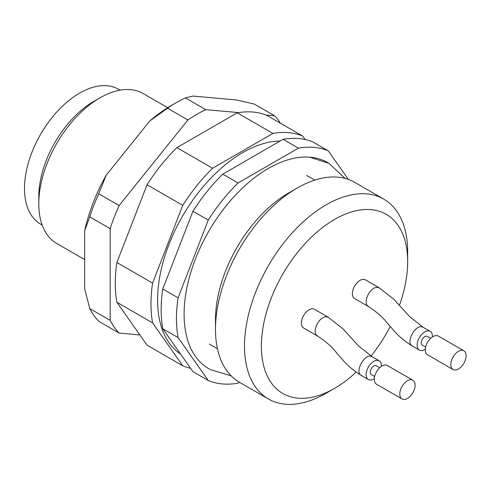 <?xml version="1.0" encoding="UTF-8"?>
<svg xmlns="http://www.w3.org/2000/svg" width="490" height="490" viewBox="0 0 490 490"><rect width="100%" height="100%" fill="white"/><g stroke="black" fill="none" stroke-linecap="round" stroke-linejoin="round"><path stroke-width="0.73" d="M238.593 112.59L205.788 109.656A134.848 77.855 120 0 0 187.909 119.983L119.107 205.573A134.848 77.855 120 0 0 110.164 228.616L110.164 320.356A134.848 77.855 120 0 0 119.107 333.077L139.858 334.927M280.458 123.229A134.848 77.855 120 0 0 274.596 115.805L265.923 115.028M119.107 205.573L98.711 193.801A134.848 77.855 120 0 0 89.768 216.843L110.164 228.616M205.788 109.656L185.392 97.884A134.848 77.855 120 0 0 176.449 102.557A134.848 77.855 120 0 0 167.513 108.204L187.909 119.983M110.164 320.356L89.768 308.578A134.848 77.855 120 0 0 98.711 321.299L119.107 333.077M185.392 97.884L192.931 96.065L236.462 99.954L254.2 104.027L274.596 115.805M98.711 193.801L106.25 175.132A127.639 73.69 120 0 0 84.672 230.747L89.768 216.843M176.449 102.557L171.353 105.503A127.639 73.69 120 0 0 149.775 120.981L167.513 108.204M89.768 308.578L84.672 288.788L84.672 230.747M106.25 175.132L149.775 120.981M167.709 107.696L143.233 93.566A86.534 49.962 120 0 0 99.966 97.847A86.534 49.962 120 0 0 38.777 203.834A86.534 49.962 120 0 0 56.699 243.444L84.672 259.596M99.966 97.847L93.847 101.381A77.879 44.964 120 0 0 38.777 196.766L38.777 203.834M120.05 90.166L118.513 89.284A77.879 44.964 120 0 0 40.627 134.248A77.879 44.964 120 0 0 40.627 224.175L42.165 225.063M239.543 382.316L238.073 383.168A129.801 74.939 -60 0 1 208.25 380.503L192.95 371.671L162.784 328.753A129.801 74.939 -60 0 1 162.784 288.99L192.95 211.239A129.801 74.939 -60 0 1 222.772 174.146L238.073 182.978L298.404 148.145A129.801 74.939 -60 0 1 328.227 150.804L348.335 179.42M192.95 211.239L208.25 220.071A129.801 74.939 -60 0 1 238.073 182.978M222.772 174.146L283.104 139.313L298.404 148.145M283.104 139.313A129.801 74.939 -60 0 1 312.926 141.978L328.227 150.804M208.25 380.503L178.084 337.586A129.801 74.939 -60 0 1 178.084 297.822L208.25 220.071M162.784 328.753L178.084 337.586M162.784 288.99L178.084 297.822M190.543 368.247A129.801 74.939 -60 0 1 182.752 365.785L147.061 345.174L116.896 302.257A129.801 74.939 -60 0 1 116.896 262.499L147.061 184.748A129.801 74.939 -60 0 1 176.884 147.649L237.215 112.816A129.801 74.939 -60 0 1 267.038 115.481L302.728 136.085L305.135 139.509M328.361 162.98A118.984 68.698 120 0 0 310.415 157.241A118.984 68.698 120 0 0 310.305 157.229A118.984 68.698 120 0 0 208.697 231.384A118.984 68.698 120 0 0 195.436 356.389A118.984 68.698 120 0 0 209.395 369.068M147.061 184.748L182.752 205.353A129.801 74.939 -60 0 1 212.574 168.254L272.906 133.421A129.801 74.939 -60 0 1 302.728 136.085M176.884 147.649L212.574 168.254M237.215 112.816L272.906 133.421M182.752 365.785L152.586 322.867A129.801 74.939 -60 0 1 152.586 283.104L182.752 205.353M116.896 302.257L152.586 322.867M116.896 262.499L152.586 283.104M280.176 141.004A120.43 69.531 120 0 0 174.293 231.954A120.43 69.531 120 0 0 180.528 353.994M458.432 368.988A10.817 6.247 120 0 0 465.5 359.458A10.817 6.247 120 0 0 463.84 350.785A10.817 6.247 120 0 0 453.023 357.032A10.817 6.247 120 0 0 453.023 369.521A10.817 6.247 120 0 0 458.432 368.988M407.441 398.425A10.817 6.247 120 0 0 414.509 388.895A10.817 6.247 120 0 0 412.85 380.228A10.817 6.247 120 0 0 402.033 386.469A10.817 6.247 120 0 0 402.033 398.964A10.817 6.247 120 0 0 407.441 398.425M463.84 350.785L438.348 336.067A10.817 6.247 120 0 0 430.012 338.964A10.817 6.247 120 0 0 425.289 349.854A10.817 6.247 120 0 0 427.531 354.803L453.023 369.521M412.85 380.228L387.357 365.509A10.817 6.247 120 0 0 379.021 368.407A10.817 6.247 120 0 0 374.299 379.291A10.817 6.247 120 0 0 376.541 384.24L402.033 398.964M425.632 347.043L422.257 345.095A5.047 2.916 -60 0 1 422.257 339.27A5.047 2.916 -60 0 1 427.305 336.354L430.679 338.302M374.642 376.485L371.267 374.538A5.047 2.916 -60 0 1 371.267 368.707A5.047 2.916 -60 0 1 376.314 365.791L379.689 367.739M432.413 336.93A10.817 6.247 120 0 0 432.229 334.413A10.817 6.247 120 0 0 430.189 331.356A10.817 6.247 120 0 0 421.853 334.254A10.817 6.247 120 0 0 417.131 345.144A10.817 6.247 120 0 0 419.373 350.093A10.817 6.247 120 0 0 425.308 349.229M381.416 366.367A10.817 6.247 120 0 0 381.232 363.849A10.817 6.247 120 0 0 379.199 360.799A10.817 6.247 120 0 0 370.863 363.696A10.817 6.247 120 0 0 366.14 374.58A10.817 6.247 120 0 0 368.382 379.53A10.817 6.247 120 0 0 374.317 378.672M430.189 331.356L423.048 327.234L409.542 316.546L394.07 299.488L379.199 287.789L365.43 279.839A10.817 6.247 120 0 0 360.021 280.372A10.817 6.247 120 0 0 352.953 289.909A10.817 6.247 120 0 0 354.613 298.575L368.382 306.519C376.92 312.106 383.266 317.673 387.406 323.222L393.519 330.187C398.29 335.938 404.532 341.199 412.231 345.971L419.373 350.093M379.199 360.799L372.057 356.677L358.551 345.989L343.08 328.925L328.208 317.226L314.439 309.276A10.817 6.247 120 0 0 309.031 309.815A10.817 6.247 120 0 0 301.963 319.345A10.817 6.247 120 0 0 303.622 328.012L317.391 335.962C325.93 341.542 332.275 347.11 336.416 352.659L342.528 359.629C347.3 365.381 353.535 370.642 361.24 375.413L368.382 379.53M399.46 305.307A103.439 59.719 120 0 0 407.668 261.697A103.439 59.719 120 0 0 297.957 251.897A103.439 59.719 120 0 0 297.957 398.18A103.439 59.719 120 0 0 334.529 388.38A103.439 59.719 120 0 0 356.138 372.13M371.016 356.059A103.439 59.719 120 0 0 390.242 326.475M407.668 261.697L407.668 251.946A115.377 66.616 120 0 0 383.768 199.13A115.377 66.616 120 0 0 268.391 265.745A115.377 66.616 120 0 0 268.391 398.97A115.377 66.616 120 0 0 285.29 404.189A115.377 66.616 120 0 0 326.083 393.256L334.529 388.38M383.768 199.13L354.766 182.384A115.377 66.616 120 0 0 297.075 188.099A115.377 66.616 120 0 0 215.49 329.409A115.377 66.616 120 0 0 239.389 382.224L268.391 398.97M297.075 188.099L288.635 192.974A103.439 59.719 120 0 0 215.49 319.658L215.49 329.409M422.993 327.363C416.445 322.579 404.991 342.639 412.286 345.848M372.002 356.8C365.448 352.016 354.001 372.075 361.295 375.285M368.455 306.373C363.458 304.308 367.359 291.942 373.674 288.389C375.793 287.214 377.606 287.06 379.125 287.936M317.459 335.815C312.467 333.745 316.369 321.385 322.683 317.832C324.803 316.656 326.616 316.503 328.135 317.373M309.674 157.18L329.078 163.391L345.095 178.421M231.121 375.836L210.094 369.478M209.365 344.078L217.438 348.739M306.716 175.457L314.788 180.118"/></g></svg>
